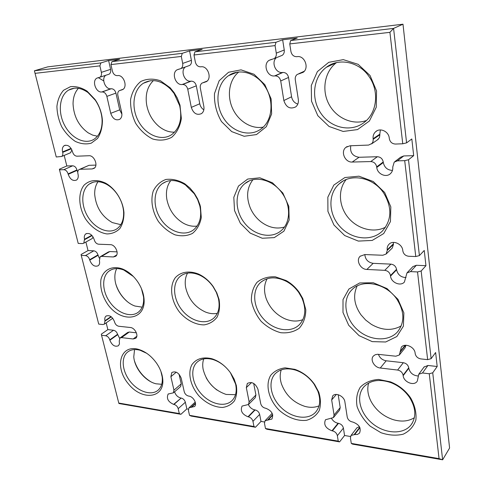 <?xml version="1.0" encoding="UTF-8"?>
<svg xmlns="http://www.w3.org/2000/svg" width="484" height="484" viewBox="0 0 484 484"><rect width="100%" height="100%" fill="white"/><g stroke="black" fill="none" stroke-linecap="round" stroke-linejoin="round"><path stroke-width="0.73" d="M282.65 39.785L275.977 42.277L194.949 51.836L202.179 49.386L189.583 50.887L182.28 53.331L111.955 61.631L119.621 59.23L108.616 60.542L100.902 62.932L34.406 70.779L47.716 66.877L402.99 24.2L393.577 28.399L290.654 40.541L297.206 38.048L282.65 39.785L284.247 49.997C284.519 52.32 283.854 54.099 282.245 55.333L280.545 56.017M112.736 318.242L104.417 324.123L104.961 320.711C104.502 318.678 104.834 317.153 105.96 316.143C109.511 314.751 112.355 316.603 114.496 321.709L114.593 322.108C115.355 324.431 116.741 325.817 118.743 326.252L130.384 327.511C134.963 327.747 138.975 335.872 135.72 338.28L133.148 338.975L121.532 337.614L119.893 338.05L119.258 340.99L119.451 343.918L118.435 345.739C114.889 347.155 112.034 345.322 109.862 340.234L109.765 339.847C109.009 337.566 107.654 336.205 105.7 335.751L101.549 335.267L101.325 334.166L107.865 329.622L113.54 330.257C115.482 330.693 116.825 332.036 117.57 334.293L119.621 338.334M106.184 322.913L107.865 329.622M93.122 237.003L92.208 238.539L83.799 243.186L84.512 239.247C83.98 236.827 84.404 235.049 85.777 233.905C89.358 232.574 92.166 234.468 94.205 239.586L94.307 240.01C95.112 242.484 96.54 243.888 98.579 244.208L110.431 244.668C115.319 244.559 119.463 253.773 115.67 256.284L113.389 256.962L101.567 256.375L100.115 256.804L99.408 260.652C99.91 262.945 99.516 264.639 98.228 265.74C94.652 267.114 91.833 265.25 89.758 260.138L89.655 259.726C88.85 257.3 87.459 255.921 85.468 255.582L81.252 255.377L81.082 254.499L88.04 250.567L93.811 250.827C95.79 251.154 97.169 252.515 97.956 254.917L99.28 258.099M85.898 242.024L88.04 250.567M71.862 149.828L70.634 152.708L61.662 156.471C62.757 155.636 63.108 154.269 62.702 152.363L62.587 151.909C61.97 149.024 62.503 146.942 64.197 145.666C67.76 144.438 70.507 146.38 72.437 151.492L72.552 151.946C73.405 154.59 74.869 156.005 76.95 156.193L89.008 155.733C94.259 155.195 98.512 165.77 94.096 168.335L92.184 168.94L80.162 169.261L78.946 169.642C77.87 170.477 77.525 171.82 77.912 173.659L78.027 174.113C78.602 176.848 78.105 178.832 76.526 180.06C72.951 181.349 70.18 179.437 68.214 174.331L68.105 173.883C67.252 171.3 65.818 169.902 63.791 169.696L59.508 169.811L59.411 169.2L66.828 165.976L72.685 165.8C74.699 166 76.127 167.373 76.956 169.932L77.749 172.25M64.178 155.412L66.828 165.976M34.406 70.779L56.253 156.985L61.662 156.471M70.634 152.708L69.926 153.005M79.636 169.333L88.983 165.316L95.892 165.111M59.508 169.811L78.214 243.416L82.437 243.579L83.799 243.186M92.208 238.539L91.748 238.793M100.545 256.55L108.386 251.97L109.838 251.541L117.092 251.868M81.252 255.377L98.712 324.086L102.868 324.54L104.417 324.123M120.129 337.88L127.661 332.466L129.301 332.018L136.397 332.817M180.919 414.298L118.943 403.517L118.774 403.057L179.304 413.56L180.919 414.298L186.848 408.895L188.349 409.149M101.549 335.267L118.774 403.057M356.811 427.947L351.039 435.437L350.434 437.905L351.281 443.398L352.588 444.143L442.624 459.8L449.594 448.027L402.99 24.2M272.177 413.318L265.069 420.753L264.476 423.312L265.468 428.509L266.944 429.254L339.58 441.88L344.566 435.503L350.489 436.501M179.056 374.223L181.228 383.879L180.641 386.547L173.375 392.833L173.956 390.152L170.882 376.691L171.808 372.517C175.734 370.835 178.862 372.728 181.204 378.185L184.241 391.75C184.961 394.061 186.394 395.495 188.548 396.051L188.905 396.112C193.485 396.602 197.49 404.031 194.532 406.524L188.978 407.812L188.421 410.408L189.522 415.332L191.126 416.071L255.467 427.257L260.997 421.407L264.458 421.988M100.902 62.932L99.892 65.86L35.005 73.356M168.341 393.879L168.16 394.036C166.26 398.423 168.075 401.865 173.617 404.37L173.968 404.43C176.061 404.993 177.471 406.409 178.185 408.671L179.304 413.56M168.16 394.036L173.375 392.833M189.522 415.332L253.967 426.513L255.467 427.257M265.069 420.753L271.887 419.041C273.853 414.316 271.814 410.722 265.776 408.266L265.365 408.2C262.951 407.589 261.396 406.058 260.707 403.62L257.96 389.287C255.395 383.274 251.849 381.331 247.33 383.449L246.326 387.605L249.121 401.817L248.498 404.479L242.091 406.076C240.1 410.716 242.073 414.28 247.996 416.778L248.395 416.845C250.742 417.462 252.261 418.969 252.957 421.358L253.967 426.513M265.468 428.509L338.243 441.136L339.58 441.88M359.745 432.811L359.497 433.132C361.475 428.146 359.231 424.444 352.769 422.024L352.304 421.951C349.575 421.274 347.881 419.634 347.222 417.045L344.886 401.859C344.287 396.263 335.684 392.101 332.696 395.906L331.667 399.947L334.069 415.006L333.434 417.589L325.49 419.737C323.463 424.631 325.623 428.316 331.964 430.79L332.411 430.863C335.061 431.546 336.713 433.156 337.372 435.685L338.243 441.136M359.497 433.132L357.44 434.45L354.675 434.578L359.933 427.711M351.039 435.437L354.675 434.578M351.281 443.398L439.055 458.626L429.272 373.769L422.49 372.97L427.947 365.468L437.185 366.503L435.624 352.515L431.129 358.674L421.159 271.004L425.95 265.704L424.25 250.452L419.41 255.594L408.508 159.75L413.681 155.654L411.824 138.968L406.59 142.871L393.577 28.399L389.916 32.337L289.759 43.917L290.654 40.541M417.323 381.089L418.763 374.253L422.49 372.97M416.954 381.598C413.572 386.19 403.626 381.888 403.16 375.693L408.798 368.27C409.972 372.91 413.04 375.481 418.013 375.983M360.423 256.012L360.144 256.266C355.686 260.217 360.386 269.431 366.854 269.455L384.762 270.332C387.872 270.792 389.777 272.54 390.473 275.584L390.54 276.104C391.048 282.517 400.528 286.637 404.394 282.057L406.965 272.934L410.511 271.603L417.535 271.947L427.644 359.642L420.832 358.91C417.722 358.293 415.841 356.539 415.193 353.647L415.133 353.157C414.685 346.871 404.83 342.636 401.351 347.161L399.354 354.99L395.827 356.206L377.574 354.282L375.227 354.736L373.412 356.006C369.812 359.606 374.374 367.562 380.291 368.015L397.612 370.048C400.619 370.677 402.446 372.402 403.099 375.215L403.16 375.693M360.144 256.266L364.821 254.56L382.814 255.256L386.129 254.021L387.273 250.367L393.45 244.39L392.306 248.002L386.129 254.021M389.19 244.081L388.973 244.287C387.557 245.781 386.964 247.633 387.206 249.841L387.273 250.367M388.973 244.287C392.941 239.822 402.277 243.9 402.767 250.385L402.827 250.918C403.517 254.052 405.477 255.83 408.702 256.266L415.762 256.538L404.709 160.658L397.424 160.851L403.759 155.945L413.681 155.654M347.216 146.483L345.872 147.366C340.288 151.637 345.05 162.6 352.213 162.049L370.738 161.559C373.969 161.807 375.947 163.58 376.691 166.883L376.764 167.452C377.32 174.016 386.129 178.009 390.491 173.605C392.246 171.893 392.996 169.727 392.742 167.095L394.218 162.116L397.424 160.851M345.872 147.366L349.999 145.787L368.614 145.073L372.045 143.427L373.043 141.534L373.194 139.307L379.867 134.764L379.468 137.637L377.369 139.918M377.133 130.716L375.669 131.69C373.678 133.511 372.831 135.859 373.122 138.727L373.194 139.307M375.669 131.69C380.121 127.461 388.712 131.442 389.245 138.043L389.317 138.63C390.05 142.03 392.094 143.839 395.44 144.05L402.761 143.772L389.916 32.337M271.56 59.35L269.031 60.367C262.697 64.287 267.253 77.035 274.555 75.94L275.051 75.891C278.004 75.958 279.897 77.652 280.72 80.967L283.848 100.551C286.123 107.339 290.061 109.463 295.663 106.922C297.817 105.137 298.701 102.662 298.319 99.486L295.27 79.678C295.004 77.44 295.645 75.698 297.206 74.445L303.081 72.364C309.488 68.232 304.787 55.4 297.273 56.628L296.759 56.682C293.703 56.658 291.761 54.94 290.932 51.528L289.759 43.917M269.031 60.367L274.277 58.546C275.892 57.294 276.564 55.491 276.279 53.137L284.247 49.997M275.977 42.277L275.075 45.611L276.279 53.137M275.075 45.611L193.987 54.982L194.949 51.836M179.056 69.103L176.999 69.841C171.251 73.09 175.656 85.517 182.166 84.512L182.595 84.476C185.166 84.555 186.878 86.128 187.744 89.207L191.313 107.381C193.412 113.438 196.813 115.513 201.507 113.613C203.552 112.016 204.327 109.626 203.843 106.456L200.328 88.094C199.983 85.868 200.545 84.198 202.016 83.085L206.426 81.633C212.264 78.22 207.763 65.661 201.06 66.78L200.618 66.828C197.962 66.786 196.202 65.183 195.336 62.025L193.987 54.982M176.999 69.841L180.962 68.553C182.462 67.445 183.037 65.733 182.68 63.416L191.404 60.349C191.749 62.636 191.174 64.33 189.674 65.431L188.3 65.921M182.28 53.331L181.312 56.446L182.68 63.416M181.312 56.446L110.951 64.584L111.955 61.631M98.518 77.603L96.86 78.148C91.664 80.876 95.965 92.892 101.779 91.978L102.154 91.942C104.411 92.027 105.984 93.503 106.861 96.377L110.733 113.323C112.712 118.804 115.7 120.812 119.693 119.348C121.599 117.921 122.264 115.64 121.69 112.518L117.854 95.402C117.455 93.224 117.933 91.639 119.288 90.647L122.694 89.588C127.982 86.739 123.608 74.566 117.63 75.589L117.237 75.631C114.914 75.571 113.304 74.07 112.421 71.13L110.951 64.584M96.86 78.148L99.934 77.204C101.313 76.218 101.791 74.603 101.374 72.346L110.6 69.357C110.999 71.59 110.515 73.193 109.136 74.173L108.029 74.536M99.892 65.86L101.374 72.346M156.501 363.091C151.444 356.091 145.484 351.529 138.63 349.406C120.256 343.918 114.079 367.066 128.405 383.866C142.127 401.242 165.183 398.423 162.672 378.524C162.025 373.279 159.968 368.136 156.501 363.091M314.63 384.459C309.379 377.157 302.79 372.123 294.871 369.352L285.155 367.852C279.099 368.639 274.295 371.113 270.75 375.269C265.002 384.707 268.644 399.554 279.087 410.123C287.345 417.535 297.557 421.364 306.553 420.3C312.15 418.684 316.367 415.454 319.21 410.607C320.977 405.011 320.819 398.846 318.744 392.101L314.63 384.459M410.25 397.376C405.15 390.249 398.55 385.07 390.449 381.852L378.591 379.432C371.004 379.97 364.906 382.56 360.29 387.194C356.932 392.772 355.861 399.197 357.071 406.463C359.624 413.766 364.01 420.342 370.236 426.204L380.938 432.696C388.797 435.358 396.221 435.854 403.208 434.19C409.422 431.22 413.639 426.507 415.865 420.064C416.609 412.949 414.921 405.665 410.813 398.217L410.25 397.376M117.007 193.781C113.704 189.093 109.844 185.517 105.427 183.061C96.848 179.159 89.734 179.854 84.089 185.142C77.803 193.013 78.517 207.249 85.517 218.877C91.204 227.226 99.111 232.804 106.946 233.935C112.022 233.839 116.317 232.06 119.838 228.593C122.64 224.249 124.019 218.907 123.958 212.573C123.366 205.966 121.042 199.704 117.007 193.781M94.997 99.426L87.059 91.113C81.439 87.604 75.915 86.122 70.489 86.666L63.585 90.254C59.931 94.404 57.711 99.771 56.924 106.341C57.07 113.256 58.661 120.05 61.698 126.735C65.449 132.961 69.998 137.855 75.347 141.425C80.876 143.948 86.176 144.528 91.246 143.167L97.508 138.491C100.666 133.681 102.305 127.758 102.427 120.716C101.936 113.099 99.456 106.002 94.997 99.426M137.456 281.44C133.239 275.523 128.254 271.367 122.506 268.977C112.064 265.159 103.068 269.848 100.896 279.752C99.994 287.907 102.263 296.105 107.714 304.345C121.272 323.742 146.434 320.475 143.99 298.35C143.349 292.505 141.171 286.873 137.456 281.44M230.723 373.122C225.532 365.922 219.222 361.118 211.804 358.704C202.953 356.702 196.335 358.662 191.96 364.585C187.405 373.019 190.484 386.19 199.142 396.124C206.414 403.39 214.194 407.165 222.471 407.461C227.456 406.748 231.437 404.557 234.419 400.891C236.579 396.487 237.208 391.326 236.307 385.403L234.171 379.16L230.723 373.122M384.671 192.511L373.231 181.506L358.965 176.188L344.886 177.531L333.827 185.082L327.843 197.163L327.922 211.357L333.936 224.987L344.723 235.557L358.323 241.086L372.22 240.433L383.727 233.536L390.437 221.581L390.824 206.886L384.671 192.511M282.825 192.995L272.431 182.764L259.847 177.809L247.717 179.05L238.467 186.062L233.814 197.315L234.522 210.546L240.36 223.263L250.21 233.113L262.267 238.255L274.283 237.614L283.92 231.164L289.166 220.02L288.815 206.359L282.825 192.995M370.06 75.528L358.124 64.318L343.301 59.641L328.745 62.327L317.371 71.62L311.297 85.487L311.508 101.156L317.837 115.706L329.066 126.475L343.168 131.454L357.537 129.579L369.395 121L376.262 107.218L376.552 90.931L370.06 75.528M264.839 84.67L254.033 74.264L241.032 69.859L228.569 72.249L219.137 80.767L214.491 93.551C214.091 103.413 216.421 112.76 221.49 121.575L231.709 131.606L244.142 136.264L256.49 134.57L266.339 126.669L271.627 113.952L271.131 98.911L264.839 84.67M299.372 292.584C295.791 287.502 291.392 283.497 286.177 280.563L275.372 276.818C268.154 276.461 262.044 278.282 257.052 282.281C253.126 287.345 251.244 293.486 251.402 300.703C252.823 308.09 256.066 314.957 261.124 321.315C266.993 326.918 273.521 330.717 280.696 332.702C287.805 333.385 293.994 331.885 299.263 328.206C303.535 323.348 305.719 317.214 305.809 309.796L302.772 298.519L299.372 292.584M174.077 92.559L170.132 87.743L160.458 80.78C153.343 78.39 146.773 78.638 140.735 81.524C135.52 85.85 132.138 91.839 130.595 99.486C130.311 107.593 131.999 115.525 135.653 123.269C140.287 130.341 145.95 135.574 152.635 138.968C159.508 140.923 165.873 140.366 171.729 137.287C176.805 132.773 180.024 126.53 181.373 118.568L179.945 104.98L177.289 98.034L174.077 92.559M398.011 299.372L387.037 288.585L373.285 282.747L359.654 282.965L348.897 289.027L343.011 299.572L342.987 312.47L348.71 325.284L359.086 335.648L372.22 341.625L385.675 341.994L396.844 336.531L403.402 326.143L403.868 312.846L398.011 299.372M194.441 193.412L189.94 188.028L184.713 183.714C178.306 180.121 172.032 178.705 165.891 179.467C160.283 181.542 156.072 185.396 153.259 191.023C150.33 200.346 152.315 211.78 158.449 221.539C163.175 227.547 168.68 231.975 174.954 234.813C181.319 236.458 187.151 235.998 192.451 233.427C197.042 229.652 199.989 224.376 201.283 217.588L200.443 206.674L199.91 204.69L197.629 198.87L194.441 193.412M213.269 286.655C209.197 280.926 204.272 276.715 198.494 274.029C189.341 270.417 180.713 271.833 175.353 277.635C169.043 286.262 170.949 300.969 179.576 312.192C186.497 320.16 195.59 324.903 204.103 324.879C209.518 323.971 213.849 321.382 217.104 317.111C219.464 312.011 220.111 306.13 219.064 299.463L216.82 292.899L213.269 286.655M173.617 404.37L181.173 398.048C183.254 398.598 184.646 399.996 185.348 402.24L186.848 408.895M180.822 397.993C177.737 397.189 175.662 395.119 174.591 391.786M247.996 416.778L254.741 409.869L255.128 409.936C257.458 410.535 258.964 412.017 259.648 414.389L260.997 421.407M253.677 383.413L255.915 395.023L255.286 397.666L248.498 404.479M254.741 409.869C251.88 409.228 249.768 407.461 248.401 404.57M331.964 430.79L338.056 423.264L338.498 423.331C341.123 423.996 342.757 425.581 343.404 428.086L344.566 435.503M338.183 394.696L340.198 407.601L339.556 410.166L333.536 417.456M338.056 423.264C335.267 422.689 333.101 421.104 331.558 418.515M356.962 427.753L359.455 426.749M437.185 366.503L432.732 372.795L442.624 459.8L439.055 458.626M274.555 75.94L282.456 72.497C275.674 73.526 270.961 62.206 276.334 57.717M282.456 72.497L282.946 72.455C285.869 72.509 287.732 74.179 288.543 77.446L291.568 96.77C292.354 100.557 294.435 102.989 297.817 104.072M189.583 50.887L191.404 60.349M182.166 84.512L190.799 81.191C184.573 82.165 180.127 70.591 185.366 66.974M190.799 81.191L191.222 81.155C193.775 81.221 195.469 82.776 196.31 85.813L199.771 103.764C200.358 106.438 201.713 108.464 203.843 109.838M108.616 60.542L110.6 69.357M101.779 91.978L110.897 88.772C105.246 89.673 100.962 78.214 105.869 75.25M110.897 88.772L111.272 88.735C113.516 88.814 115.071 90.272 115.93 93.109L119.693 109.862L121.907 114.182M432.732 372.795L429.272 373.769M424.002 367.084L427.947 365.468M380.291 368.015L386.171 360.792L403.323 362.71C406.3 363.315 408.103 365.009 408.744 367.798L408.798 368.27M386.171 360.792C382.342 360.09 379.759 357.936 378.415 354.324M405.937 345.255L405.096 347.796L399.536 354.766M427.644 359.642L431.129 358.674M421.159 271.004L417.535 271.947M406.965 272.934L412.87 266.605L416.379 265.274L425.95 265.704M406.009 277.58C400.94 277.326 397.8 274.737 396.602 269.812L396.541 269.298C395.858 266.291 393.982 264.567 390.903 264.131L373.176 263.338C368.118 262.491 365.335 259.563 364.821 254.56M387.206 249.841L393.389 243.863L393.45 244.39M393.389 243.863L393.347 242.405M415.762 256.538L419.41 255.594M408.508 159.75L404.709 160.658M394.859 161.626L400.589 157.209L403.759 155.945M392.47 170.404C387.496 170.18 384.447 167.555 383.31 162.533L383.237 161.971C382.517 158.716 380.557 156.967 377.369 156.731L359.037 157.276C352.527 156.187 349.781 152.345 350.785 145.757M373.122 138.727L379.801 134.195L379.867 134.764M379.801 134.195L380.376 129.936M402.761 143.772L406.59 142.871M146.713 353.302L140.118 350.271C134.891 348.867 130.626 349.545 127.328 352.291C120.649 357.997 122.337 371.948 130.662 381.973C138.884 392.088 151.915 396.003 158.365 389.947C161.474 386.946 162.757 382.632 162.194 377.006L160.936 371.476M314.031 384.084C309.216 377.387 303.172 372.765 295.899 370.218C287.29 367.628 280.448 368.748 275.366 373.587C267.616 381.41 270.55 397.418 281.331 407.728C291.985 418.164 308.187 420.505 315.616 412.18C320.184 406.735 320.91 399.705 317.806 391.096L314.031 384.084M409.198 396.922C404.527 390.382 398.471 385.633 391.036 382.681C379.462 378.754 370.411 380.146 363.877 386.861C355.679 396.094 359.818 413.239 372.408 423.482C384.865 433.87 403.13 434.916 410.922 425.067C416.446 417.317 416.04 408.187 409.718 397.691L409.198 396.922M117.188 194.151C114.157 189.849 110.612 186.564 106.559 184.307C100.019 180.919 94.283 180.822 89.365 184.023C81.01 189.728 80.628 205.416 88.185 217.243C95.614 229.168 109.287 234.619 117.346 228.502C121.95 224.842 124.025 219.137 123.571 211.399C123.021 205.331 120.891 199.583 117.188 194.151M95.269 100.182L87.991 92.553C80.979 87.652 74.524 86.836 68.607 90.097C59.332 95.59 57.644 112.258 64.602 125.295C71.414 138.424 85.269 145.073 94.198 139.132C99.716 135.236 102.342 128.762 102.088 119.717C101.634 112.724 99.365 106.214 95.269 100.182M133.421 276.533L123.831 270.036C117.915 267.803 112.935 268.184 108.9 271.191C101.416 276.957 102.16 291.731 110.17 302.56C118.06 313.493 131.448 318.048 138.666 311.908C142.465 308.568 144.093 303.595 143.554 297.001L141.485 288.754M230.475 372.807C225.713 366.206 219.924 361.796 213.105 359.582C206.474 357.718 201.132 358.59 197.073 362.189C189.849 368.85 192.015 383.788 201.411 394C210.691 404.328 225.169 407.595 232.12 400.522C235.889 396.529 237.045 391.054 235.599 384.084L230.475 372.807M383.643 192.965C373.206 177.198 350.658 172.969 339.169 183.878C327.728 193.896 328.37 214.037 340.016 226.657C351.475 239.447 371.476 241.861 382.372 231.062C391.858 220.141 392.282 207.442 383.643 192.965M282.317 193.418C273.091 179.618 254.85 175.075 244.94 183.551C234.589 191.749 234.522 210.231 244.329 222.761C253.973 235.424 271.373 239.35 281.295 230.541C290.479 222.888 291.144 205.748 282.317 193.418M369.062 76.581C359.116 61.65 338.739 57.542 326.337 67.3C312.833 77.271 310.752 99.28 321.255 113.843C331.534 128.581 352.134 132.664 364.996 121.787C377.133 112.125 379.335 90.871 369.062 76.581M264.385 85.601C255.588 72.509 239.042 68.129 228.599 75.637C216.699 83.659 214.497 103.606 223.354 117.787C232.017 132.108 249.768 137.565 261.166 128.853C272.673 120.704 274.525 99.662 264.385 85.601M298.809 292.578C295.53 287.913 291.495 284.241 286.703 281.549C276.352 276.352 267.628 276.679 260.531 282.517C251.571 290.612 253.199 307.77 263.623 319.029C273.902 330.427 290.751 333.361 299.336 324.716C305.561 317.819 306.426 308.919 301.931 298.023L298.809 292.578M174.04 93.394L170.422 88.977C161.214 80.32 152.212 78.402 143.409 83.236C132.925 89.818 130.922 107.999 138.66 121.635C146.241 135.381 161.807 141.612 171.887 134.479C179.8 128.2 182.395 118.616 179.679 105.724L174.04 93.394M396.971 299.336C386.226 283.043 362.086 278.451 351.735 289.94C342.067 299.65 344.741 318.163 357.023 329.386C369.153 340.772 388.325 342.255 397.527 331.855C404.787 322.513 404.606 311.672 396.971 299.336M194.32 193.806L185.396 184.906C176.763 179.546 169.073 179.134 162.322 183.672C153.017 190.466 152.678 207.461 161.184 219.688C169.545 232.03 184.876 236.9 193.83 229.61C199.971 224.201 201.973 216.324 199.832 205.972L197.66 199.686L194.32 193.806M213.075 286.673C209.348 281.41 204.829 277.55 199.517 275.081C191.846 271.857 185.396 272.292 180.181 276.376C171.977 283.176 173.024 299.082 182.063 310.184C190.98 321.394 205.93 325.309 213.831 318.061C218.623 313.408 220.147 306.868 218.399 298.428L216.336 292.403L213.075 286.673M134.552 349.557L133.778 356.799C134.492 368.161 145.303 381.301 156.036 383.794L161.716 384.296M281.246 369.879C279.776 374.168 279.855 378.881 281.494 384.012C285.711 395.119 293.461 402.561 304.751 406.342C310.02 407.776 314.781 407.613 319.041 405.852M368.645 383.056C366.951 388.973 367.81 395.192 371.216 401.714C376.183 410.444 383.528 416.428 393.262 419.676C401.375 422.03 408.405 421.376 414.371 417.716M98.034 181.7C95.644 185.166 94.531 189.444 94.707 194.526C95.995 207.206 101.882 216.566 112.367 222.598L120.818 224.679M78.408 88.318C74.845 92.238 73.06 97.478 73.054 104.036C73.749 116.36 78.759 125.943 88.07 132.779L92.722 135.145L97.441 136.222M116.704 268.59C115.277 271.439 114.672 274.755 114.902 278.53C115.452 289.813 124.775 302.573 135.018 306.045L142.181 307.152M203.74 358.886C202.639 361.984 202.433 365.438 203.123 369.238C206.396 381.834 214.073 390.237 226.161 394.442L235.508 394.69M346.163 179.57C337.741 189.661 338.794 206.353 348.208 217.667C357.543 229.053 373.914 233.391 385.597 227.141M252.926 179.733C246.87 187.713 246.017 197.169 250.361 208.102C252.799 213.613 256.351 218.199 261.003 221.866C268.674 227.571 276.479 229.301 284.417 227.063M336.507 62.611C324.619 71.505 321.443 89.982 328.83 103.999C336.096 118.09 352.709 125.562 366.436 120.492M238.781 72.013C229.241 79.6 226.687 95.39 232.489 108.253C238.219 121.145 251.444 129.391 263.181 127.123M267.138 278.754C263.98 284.646 263.695 291.344 266.273 298.834C269.757 307.788 275.789 314.352 284.362 318.532C290.945 321.443 297.109 321.818 302.869 319.664M153.41 80.586C147.451 86.436 145.182 94.41 146.61 104.502C148.225 113.359 152.254 120.595 158.691 126.203C163.719 130.347 169.019 132.332 174.579 132.162M357.131 286.008C352.842 295.264 354.113 304.853 360.937 314.775L365.674 320.057L371.355 324.359C382.051 330.487 392.004 331.008 401.218 325.913M170.773 180.58C166.956 185.62 165.655 191.9 166.859 199.408C169.019 209.778 174.415 217.649 183.055 223.021C187.786 225.695 192.469 226.706 197.109 226.064M187.532 273.121C185.33 277.199 184.7 281.954 185.644 287.387C188.361 299.009 194.998 307.237 205.567 312.083C209.681 313.68 213.595 314.086 217.322 313.305M103.721 80.907L98.288 77.634M134.51 361.04C137.42 369.836 142.78 376.697 150.597 381.628M115.888 284.235C118.108 291.144 121.962 296.976 127.455 301.726M206.16 377.756C208.931 382.669 212.585 386.801 217.128 390.146M70.168 89.292L70.053 89.619M63.791 169.696L72.685 165.8M85.468 255.582L93.811 250.827M105.7 335.751L113.54 330.257M62.702 152.363L71.317 148.794M62.587 151.909L71.075 148.4M68.105 173.883L76.956 169.932M68.214 174.331L77.065 170.374M80.162 169.261L88.983 165.316M92.184 168.94L94.725 167.791M84.615 239.665L92.069 235.587M84.512 239.247L91.772 235.272M89.655 259.726L97.956 254.917M89.758 260.138L98.058 255.322M101.567 256.375L109.838 251.541M113.389 256.962L116.686 254.995M105.064 321.104L111.332 316.845M104.961 320.711L111.011 316.609M109.765 339.847L117.57 334.293M109.862 340.234L117.666 334.68M121.532 337.614L129.301 332.018M133.148 338.975L136.809 336.289M178.185 408.671L185.348 402.24M252.957 421.358L259.648 414.389M337.372 435.685L343.404 428.086M173.968 404.43L181.173 398.048M173.956 390.152L181.228 383.879M170.882 376.691L176.267 372.178M191.404 407.34L195.524 403.571M191.041 407.28L195.494 403.208M248.395 416.845L255.128 409.936M249.121 401.817L255.915 395.023M246.326 387.605L251.559 382.529M268.021 420.118L272.77 415.042M267.616 420.051L272.673 414.649M332.411 430.863L338.498 423.331M334.069 415.006L340.198 407.601M331.667 399.947L336.374 394.436M354.215 434.499L359.745 427.287M403.099 375.215L408.744 367.798M397.612 370.048L403.323 362.71M400.165 352.074L405.622 345.261M400.105 351.584L405.144 345.292M410.511 271.603L416.379 265.274M390.54 276.104L396.602 269.812M390.473 275.584L396.541 269.298M384.762 270.332L390.903 264.131M366.854 269.455L373.176 263.338M376.764 167.452L383.31 162.533M376.691 166.883L383.237 161.971M370.738 161.559L377.369 156.731M352.213 162.049L359.037 157.276M299.85 73.592L303.704 71.85M299.336 73.641L304.043 71.511M283.848 100.551L291.568 96.77M280.72 80.967L288.543 77.446M275.051 75.891L282.946 72.455M204.036 82.486L206.71 81.427M203.595 82.528L207.013 81.173M191.313 107.381L199.771 103.764M187.744 89.207L196.31 85.813M182.595 84.476L191.222 81.155M120.879 90.206L122.815 89.51M120.492 90.236L123.087 89.31M110.733 113.323L119.693 109.862M106.861 96.377L115.93 93.109M102.154 91.942L111.272 88.735M65.328 145.206L64.197 145.666M86.515 233.512L85.777 233.905M106.389 315.852L105.96 316.143M195.258 402.083L189.069 407.728M424.25 366.757L418.763 374.253M378.228 139.325L371.549 143.923M304.273 71.251L298.809 73.719M282.245 55.333L274.277 58.546M207.134 81.064L203.359 82.558M189.674 65.431L180.962 68.553M123.142 89.262L120.389 90.248M109.136 74.173L99.934 77.204M140.118 350.271L138.63 349.406M162.194 377.006L162.672 378.524M295.899 370.218L294.871 369.352M317.806 391.096L318.744 392.101M391.036 382.681L390.449 381.852M409.718 397.691L410.813 398.217M106.559 184.307L105.427 183.061M123.571 211.399L123.958 212.573M87.991 92.553L87.059 91.113M102.088 119.717L102.427 120.716M123.831 270.036L122.506 268.977M143.554 297.001L143.99 298.35M213.105 359.582L211.804 358.704M235.599 384.084L236.307 385.403M286.703 281.549L286.177 280.563M301.931 298.023L302.772 298.519M170.422 88.977L170.132 87.743M179.679 105.724L180.223 106.002M185.396 184.906L184.713 183.714M199.832 205.972L200.443 206.674M199.517 275.081L198.494 274.029M218.399 298.428L219.064 299.463M128.556 351.372L127.328 352.291M316.034 411.702L315.616 412.18M412.392 422.913L410.922 425.067M93.164 182.22L89.365 184.023M74.306 88.203L68.607 90.097M111.193 269.782L108.9 271.191M197.968 361.427L197.073 362.189M342.853 181.197L339.169 183.878M249.284 180.925L244.94 183.551M336.356 62.648L326.337 67.3M237.112 72.225L228.599 75.637M262.225 281.156L260.531 282.517M150.397 80.719L143.409 83.236M352.249 289.438L351.735 289.94M398.332 330.899L397.527 331.855M166.532 181.452L162.322 183.672M182.371 274.864L180.181 276.376"/></g></svg>
